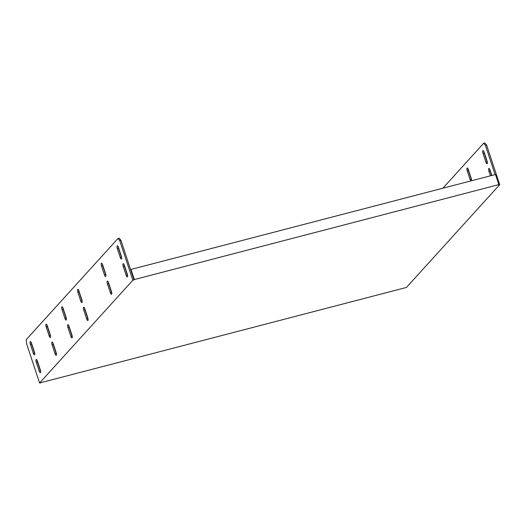 <?xml version="1.0" encoding="UTF-8"?>
<svg xmlns="http://www.w3.org/2000/svg" width="526" height="526" viewBox="0 0 526 526"><rect width="100%" height="100%" fill="white"/><g stroke="black" fill="none" stroke-linecap="round" stroke-linejoin="round"><path stroke-width="0.79" d="M442.879 188.209L483.657 143.269L484.827 142.967L486.603 145.071L499.7 184.672L406.44 287.446L40.37 382.79M39.588 382.994L132.848 280.213L119.75 240.619L117.975 238.508L26.3 339.546L26.497 343.393L39.588 382.994L40.765 382.685L40.449 383.033M117.318 248.581L120.27 257.51A2.236 0.704 -104.6 0 0 121.388 259.068A2.236 0.704 -104.6 0 0 121.381 256.293L118.422 247.358A2.236 0.704 -104.6 0 0 117.305 245.806A2.236 0.704 -104.6 0 0 117.318 248.581L118.495 248.272A2.236 0.704 75.4 0 1 118.172 246.72M123.229 266.445L126.181 275.374A2.236 0.704 -104.6 0 0 127.299 276.932A2.236 0.704 -104.6 0 0 127.285 274.158L124.333 265.222A2.236 0.704 -104.6 0 0 123.216 263.671A2.236 0.704 -104.6 0 0 123.229 266.445L124.399 266.136A2.236 0.704 75.4 0 1 124.083 264.585M101.511 265.998L104.464 274.934A2.236 0.704 -104.6 0 0 105.581 276.485A2.236 0.704 -104.6 0 0 105.575 273.711L102.616 264.782A2.236 0.704 -104.6 0 0 101.498 263.224A2.236 0.704 -104.6 0 0 101.511 265.998L102.688 265.696A2.236 0.704 75.4 0 1 102.366 264.144M107.422 283.862L110.375 292.798A2.236 0.704 -104.6 0 0 111.492 294.35A2.236 0.704 -104.6 0 0 111.479 291.575L108.527 282.646A2.236 0.704 -104.6 0 0 107.409 281.088A2.236 0.704 -104.6 0 0 107.422 283.862L108.593 283.56A2.236 0.704 75.4 0 1 108.277 282.008M77.802 292.127L80.754 301.063A2.236 0.704 -104.6 0 0 81.872 302.614A2.236 0.704 -104.6 0 0 81.865 299.846L78.907 290.911A2.236 0.704 -104.6 0 0 77.789 289.359A2.236 0.704 -104.6 0 0 77.802 292.127L78.979 291.825A2.236 0.704 75.4 0 1 78.657 290.273M83.713 309.992L86.665 318.927A2.236 0.704 -104.6 0 0 87.783 320.479A2.236 0.704 -104.6 0 0 87.77 317.704L84.817 308.775A2.236 0.704 -104.6 0 0 83.7 307.223A2.236 0.704 -104.6 0 0 83.713 309.992L84.883 309.689A2.236 0.704 75.4 0 1 84.568 308.137M61.996 309.551L64.948 318.48A2.236 0.704 -104.6 0 0 66.066 320.038A2.236 0.704 -104.6 0 0 66.059 317.263L63.1 308.328A2.236 0.704 -104.6 0 0 61.983 306.776A2.236 0.704 -104.6 0 0 61.996 309.551L63.173 309.242A2.236 0.704 75.4 0 1 62.85 307.69M67.907 327.415L70.859 336.344A2.236 0.704 -104.6 0 0 71.977 337.902A2.236 0.704 -104.6 0 0 71.963 335.128L69.011 326.192A2.236 0.704 -104.6 0 0 67.893 324.641A2.236 0.704 -104.6 0 0 67.907 327.415L69.077 327.106A2.236 0.704 75.4 0 1 68.755 325.555M46.189 326.968L49.142 335.904A2.236 0.704 -104.6 0 0 50.259 337.455A2.236 0.704 -104.6 0 0 50.246 334.681L47.294 325.752A2.236 0.704 -104.6 0 0 46.176 324.194A2.236 0.704 -104.6 0 0 46.189 326.968L47.36 326.666A2.236 0.704 75.4 0 1 47.044 325.114M52.094 344.832L55.052 353.768A2.236 0.704 -104.6 0 0 56.17 355.32A2.236 0.704 -104.6 0 0 56.157 352.545L53.205 343.616A2.236 0.704 -104.6 0 0 52.087 342.058A2.236 0.704 -104.6 0 0 52.094 344.832L53.271 344.53A2.236 0.704 75.4 0 1 52.948 342.978M30.383 344.392L33.335 353.321A2.236 0.704 -104.6 0 0 34.453 354.879A2.236 0.704 -104.6 0 0 34.44 352.104L31.488 343.169A2.236 0.704 -104.6 0 0 30.37 341.617A2.236 0.704 -104.6 0 0 30.383 344.392L31.553 344.083A2.236 0.704 75.4 0 1 31.238 342.531M36.287 362.256L39.246 371.185A2.236 0.704 -104.6 0 0 40.364 372.743A2.236 0.704 -104.6 0 0 40.351 369.969L37.399 361.033A2.236 0.704 -104.6 0 0 36.281 359.482A2.236 0.704 -104.6 0 0 36.287 362.256L37.464 361.947A2.236 0.704 75.4 0 1 37.142 360.395M117.975 238.508L119.152 238.206L120.927 240.31L119.75 240.619M130.994 269.437L134.34 279.562L498.839 184.626L495.492 174.507L130.994 269.437L130.678 269.785L133.63 278.721L120.927 240.31M121.697 257.845A2.236 0.704 75.4 0 1 121.447 257.207L118.495 248.272M127.608 275.709A2.236 0.704 75.4 0 1 127.351 275.072L124.399 266.136M105.89 275.269A2.236 0.704 75.4 0 1 105.641 274.625L102.688 265.696M111.801 293.133A2.236 0.704 75.4 0 1 111.545 292.489L108.593 283.56M82.181 301.398A2.236 0.704 75.4 0 1 81.931 300.754L78.979 291.825M88.092 319.262A2.236 0.704 75.4 0 1 87.835 318.618L84.883 309.689M66.375 318.815A2.236 0.704 75.4 0 1 66.125 318.177L63.173 309.242M72.286 336.679A2.236 0.704 75.4 0 1 72.029 336.042L69.077 327.106M50.568 336.239A2.236 0.704 75.4 0 1 50.318 335.595L47.36 326.666M56.479 354.097A2.236 0.704 75.4 0 1 56.223 353.459L53.271 344.53M34.762 353.656A2.236 0.704 75.4 0 1 34.512 353.018L31.553 344.083M40.673 371.52A2.236 0.704 75.4 0 1 40.417 370.883L37.464 361.947M133.63 278.721L134.025 279.911L134.34 279.562M132.848 280.213L134.025 279.911M486.603 145.071L485.432 145.373L495.097 174.606M485.432 145.373L483.657 143.269M482.993 153.342L485.952 162.271A2.236 0.704 -104.6 0 0 487.069 163.829A2.236 0.704 -104.6 0 0 487.056 161.055L484.104 152.119A2.236 0.704 -104.6 0 0 482.986 150.567A2.236 0.704 -104.6 0 0 482.993 153.342L484.17 153.033A2.236 0.704 75.4 0 1 483.848 151.481M491.823 175.46L490.008 169.983A2.236 0.704 -104.6 0 0 488.891 168.432A2.236 0.704 -104.6 0 0 488.904 171.206L490.429 175.822M471.552 180.74A2.236 0.704 -104.6 0 0 471.25 178.472L468.298 169.543A2.236 0.704 -104.6 0 0 467.18 167.985A2.236 0.704 -104.6 0 0 467.187 170.759L470.145 179.695A2.236 0.704 -104.6 0 0 470.757 180.944M487.378 162.606A2.236 0.704 75.4 0 1 487.122 161.969L484.17 153.033M491.606 175.52L490.081 170.897A2.236 0.704 75.4 0 1 489.759 169.346M471.572 180.03A2.236 0.704 75.4 0 1 471.316 179.386L468.364 170.457A2.236 0.704 75.4 0 1 468.041 168.905M498.839 184.626L498.523 184.974L499.7 184.672M39.246 371.185L40.417 370.883M33.335 353.321L34.512 353.018M55.052 353.768L56.223 353.459M49.142 335.904L50.318 335.595M70.859 336.344L72.029 336.042M64.948 318.48L66.125 318.177M86.665 318.927L87.835 318.618M80.754 301.063L81.931 300.754M110.375 292.798L111.545 292.489M104.464 274.934L105.641 274.625M126.181 275.374L127.351 275.072M120.27 257.51L121.447 257.207M468.364 170.457L467.187 170.759M471.316 179.386L470.145 179.695M490.081 170.897L488.904 171.206M487.122 161.969L485.952 162.271"/></g></svg>
